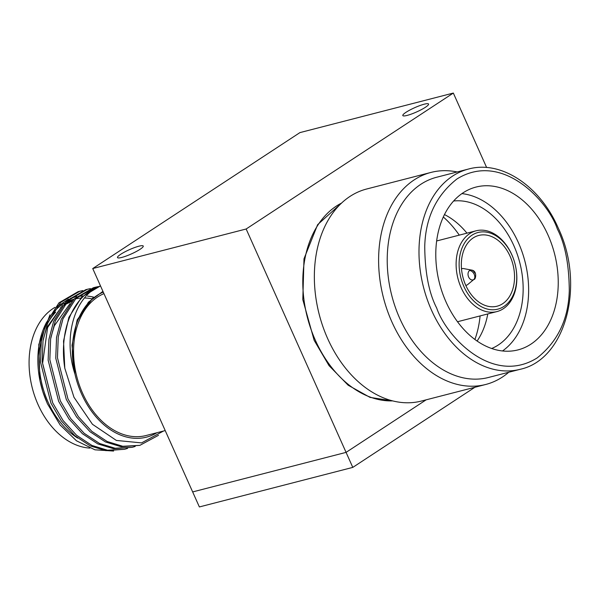 <?xml version="1.0" encoding="UTF-8"?>
<svg xmlns="http://www.w3.org/2000/svg" width="600" height="600" viewBox="0 0 600 600"><rect width="100%" height="100%" fill="white"/><g stroke="black" fill="none" stroke-linecap="round" stroke-linejoin="round"><path stroke-width="0.9" d="M474.915 387.263L352.785 467.393L346.072 452.377L192.66 491.925L346.072 452.377L426.15 399.832L346.072 452.377L246.15 228.998L453.33 93.06L486.638 167.528M246.15 228.998L92.738 268.553L299.918 132.608L453.33 93.06M121.823 257.423A14.1 2.333 -24.1 0 0 136.11 251.618A14.1 2.333 -24.1 0 0 143.243 246.053A14.1 2.333 -24.1 0 0 138.922 246.195A14.1 2.333 -24.1 0 0 124.642 252A14.1 2.333 -24.1 0 0 117.502 257.565A14.1 2.333 -24.1 0 0 121.823 257.423M407.138 115.41A14.1 2.333 -24.1 0 0 421.425 109.605A14.1 2.333 -24.1 0 0 428.565 104.04A14.1 2.333 -24.1 0 0 424.245 104.19A14.1 2.333 -24.1 0 0 409.957 109.995A14.1 2.333 -24.1 0 0 402.817 115.56A14.1 2.333 -24.1 0 0 407.138 115.41M352.785 467.393L199.373 506.94L92.738 268.553M103.958 293.632A74.145 52.365 75.5 0 0 82.582 393.232A74.145 52.365 75.5 0 0 146.062 435.525L165.218 430.59M156.922 432.728A75.832 53.55 -104.5 0 1 81.562 393.9A75.832 53.55 -104.5 0 1 74.963 374.077A75.832 53.55 -104.5 0 1 78.113 319.695A75.832 53.55 -104.5 0 1 103.275 292.11M93.203 297.472L77.168 319.935L72.037 345.3L74.963 374.077C62.347 335.873 75.435 295.582 100.23 286.05A82.117 57.99 75.5 0 0 64.785 368.183L73.972 397.275L92.453 424.283L116.377 440.438L141.57 442.897L163.485 431.033M102.938 291.353L88.41 302.19L78.113 319.695M64.785 368.183L63.532 341.048L68.873 317.37L81.675 297.105L100.5 285.9M139.868 445.35L121.065 446.722L105.465 441.952L90.097 431.79L76.613 417.022L66.255 399.368L55.762 358.185L56.543 337.425L61.252 319.335L74.242 298.875L93.36 287.737L95.055 287.295L75.945 298.44L62.948 318.892L58.245 336.99L57.457 357.75L67.957 398.925L78.308 416.58L91.8 431.347L107.167 441.51L122.767 446.28L139.868 445.35L158.498 435.3M132.24 447.315L113.445 448.688L97.837 443.918L82.47 433.755L68.985 418.987L58.635 401.332L48.135 360.157L48.922 339.39L53.625 321.3L66.623 300.84L85.733 289.702L87.435 289.26L68.317 300.405L55.328 320.858L50.617 338.955L49.838 359.715L60.33 400.89L70.688 418.545L84.172 433.312L99.54 443.475L115.14 448.245L132.24 447.322L135.18 446.452M124.62 449.287L105.817 450.653L90.21 445.882L74.85 435.72L61.358 420.952L51.008 403.298L40.508 362.123L41.295 341.362L45.998 323.265L58.995 302.805L78.105 291.668L79.808 291.225L60.698 302.37L47.7 322.822L42.998 340.92L42.21 361.68L52.71 402.855L63.06 420.51L76.552 435.278L91.912 445.44L107.52 450.21L124.62 449.287L127.552 448.418M78.96 291.457L81.968 290.873M77.19 298.403L75.517 298.875M73.605 299.52L64.942 304.132M61.387 306.968L47.61 327.555L42.593 363.428L52.328 401.438M50.812 337.695L54.293 325.837L70.133 303.517M43.185 339.66L46.665 327.803L62.512 305.483M65.692 303.233L73.74 299.385M75.562 298.822L76.245 298.642M93.66 297.127L90.51 296.483M90.097 296.423L87.555 296.108M82.867 295.942L78.195 296.34M76.718 296.58L70.62 298.252M68.415 299.145L56.355 307.312M49.98 314.835L38.775 344.558L39.93 380.475L42.758 391.433L47.385 403.68L60.105 424.935L76.492 440.812L94.935 449.812L113.61 451.058M82.8 290.58L79.808 291.225M90.427 288.615L87.435 289.26M98.047 286.65L95.055 287.295M91.62 298.755A75.832 53.55 75.5 0 0 87.87 298.2M87.345 298.147A75.832 53.55 75.5 0 0 84.517 297.99M80.722 298.095A75.832 53.55 75.5 0 0 79.635 298.192M79.14 298.252A75.832 53.55 75.5 0 0 75.683 298.822M73.867 299.257A75.832 53.55 75.5 0 0 66.938 301.837M64.425 303.173A75.832 53.55 75.5 0 0 51.547 314.625M45.787 323.812A75.832 53.55 75.5 0 0 39.96 380.603M39.93 380.475L39.983 380.73A75.832 53.55 75.5 0 0 42.675 391.178M42.697 391.252A75.832 53.55 75.5 0 0 47.062 402.795M77.7 438.067A74.145 52.365 -104.5 0 1 48.082 402.127A74.145 52.365 -104.5 0 1 41.752 338.505M47.138 324.3A74.145 52.365 -104.5 0 1 55.635 312.225M60.39 307.882A74.145 52.365 -104.5 0 1 61.14 307.312M63.945 305.392A74.145 52.365 -104.5 0 1 71.625 301.695M64.14 303.502A74.145 52.365 75.5 0 0 63.653 303.638M58.102 305.707A74.145 52.365 75.5 0 0 57.33 306.082M54.953 307.358A74.145 52.365 75.5 0 0 38.1 404.7A74.145 52.365 75.5 0 0 89.797 448.095M466.118 285.33L465.795 285.42A8.61 6.075 -104.5 0 0 466.118 285.33A8.61 6.075 -104.5 0 0 467.438 284.745A8.61 6.075 -104.5 0 0 467.857 284.43L473.985 279.368A5.048 3.57 -104.5 0 1 473.737 279.555A5.048 3.57 -104.5 0 1 468.638 277.02A5.048 3.57 -104.5 0 1 469.665 270.457A5.048 3.57 -104.5 0 1 471.592 270.082L471.592 270.082A5.048 3.57 -104.5 0 1 474.765 273M443.332 217.013A90.968 64.238 -104.5 0 1 459.278 235.14M480.097 315.915A90.968 64.238 -104.5 0 1 474.908 339.487M515.64 266.587L515.67 266.737A41.707 29.453 -104.5 0 1 496.897 311.587A41.707 29.453 -104.5 0 1 461.19 287.79A41.707 29.453 -104.5 0 1 476.07 230.805A41.707 29.453 -104.5 0 1 511.778 254.595A41.707 29.453 -104.5 0 1 514.192 260.985L514.237 261.135A39.593 27.96 -104.5 0 1 515.64 266.587A39.593 27.96 -104.5 0 1 500.018 308.452A39.593 27.96 -104.5 0 1 463.928 286.575A39.593 27.96 -104.5 0 1 471.99 235.185A39.593 27.96 -104.5 0 1 511.942 255.067A39.593 27.96 -104.5 0 1 514.237 261.135M510.097 256.282A36.547 25.807 -104.5 0 1 497.055 306.21A36.547 25.807 -104.5 0 1 465.772 285.368A36.547 25.807 -104.5 0 1 478.815 235.433A36.547 25.807 -104.5 0 1 510.097 256.282M461.82 268.665L461.498 268.748A8.61 6.075 -104.5 0 1 461.82 268.665A8.61 6.075 -104.5 0 1 463.778 268.612L471.592 270.082C477.668 270.87 475.597 280.103 473.985 279.368M508.785 372.24A109.5 77.332 -104.5 0 1 485.678 384.487A109.5 77.332 -104.5 0 1 391.935 322.028A109.5 77.332 -104.5 0 1 431.01 172.417A109.5 77.332 -104.5 0 1 457.155 171.968M431.01 172.417L366.735 188.985A109.5 77.332 75.5 0 0 317.438 306.728A109.5 77.332 75.5 0 0 321.322 321.817A109.5 77.332 75.5 0 0 327.66 338.595A109.5 77.332 75.5 0 0 421.403 401.055L485.678 384.487M520.102 369.322L488.332 377.513A103.41 73.028 -104.5 0 1 399.803 318.525A103.41 73.028 -104.5 0 1 436.702 177.24L468.472 169.05A103.41 73.028 -104.5 0 0 431.572 310.335A103.41 73.028 -104.5 0 0 520.102 369.322C566.107 359.483 585.27 284.618 558.225 227.993C540.112 186.067 501.24 159.877 468.472 169.05M317.438 306.728L317.52 307.155A103.41 73.028 75.5 0 0 321.195 321.405L321.322 321.817M548.002 235.02A84.075 59.377 -104.5 0 1 518.002 349.897A84.075 59.377 -104.5 0 1 446.018 301.942A84.075 59.377 -104.5 0 1 476.025 187.065A84.075 59.377 -104.5 0 1 548.002 235.02M502.5 350.97A84.075 59.377 75.5 0 0 518.408 242.655A84.075 59.377 75.5 0 0 461.933 193.62M453.645 201.007A76.545 54.06 -104.5 0 1 513.84 245.647A76.545 54.06 -104.5 0 1 491.662 348.51M466.95 233.16A76.545 54.06 75.5 0 0 444.487 214.59M477.09 341.048A76.545 54.06 75.5 0 0 487.77 313.935M469.665 270.457A5.295 3.645 56.7 0 1 474.24 274.35A5.295 3.645 56.7 0 1 473.737 279.555M341.603 203.048A103.41 73.028 75.5 0 0 315.382 340.29A103.41 73.028 75.5 0 0 392.603 400.89M557.317 228.907C565.08 243.945 569.07 264.48 569.28 290.535C568.53 319.132 557.783 341.618 537.053 357.998C491.873 386.062 445.995 335.827 436.702 308.055C428.94 293.017 424.95 272.483 424.74 246.428C425.498 217.83 436.237 195.345 456.967 178.965C502.155 150.9 548.033 201.135 557.317 228.907M67.012 302.76L71.775 301.53M476.07 230.805L436.68 240.96M496.897 311.587L457.5 321.743M392.76 400.928L370.02 397.38L348.173 385.23L329.032 365.632L314.16 340.327L302.805 299.632L303.99 258.825L317.625 224.678L341.722 202.942"/></g></svg>
